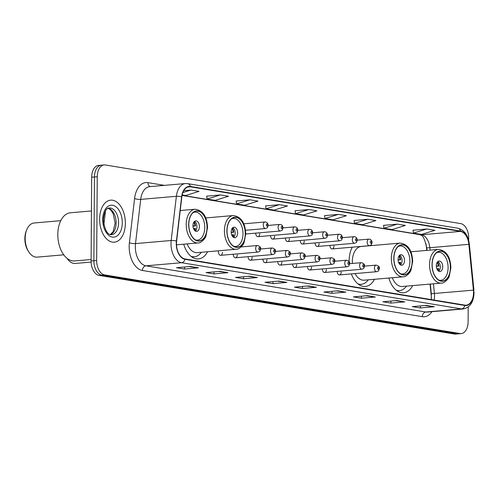 <?xml version="1.0" encoding="UTF-8"?>
<svg xmlns="http://www.w3.org/2000/svg" width="499" height="499" viewBox="0 0 499 499"><rect width="100%" height="100%" fill="white"/><g stroke="black" fill="none" stroke-linecap="round" stroke-linejoin="round"><path stroke-width="0.75" d="M371.549 245.577A23.291 14.115 85 0 0 371.075 244.984M352.257 247.192A23.291 14.115 85 0 0 349.144 260.927A23.291 14.115 85 0 0 349.144 261.719M218.493 250.797A3.293 1.996 85 0 0 218.406 251.714A3.293 1.996 85 0 0 220.701 255.326A3.293 1.996 85 0 0 222.429 252.375M426.72 250.417L426.208 245.283A17.577 10.654 85 0 0 426.027 243.836M431.417 297.747A17.577 10.654 85 0 0 431.336 296.786L430.069 284.087M351.346 273.901A23.291 14.115 85 0 0 365.362 286.476A23.291 14.115 85 0 0 374.475 279.29M183.726 244.192A23.291 14.115 85 0 0 198.452 258.931A23.291 14.115 85 0 0 207.565 251.746M388.852 278.043A23.291 14.115 85 0 0 403.579 292.782A23.291 14.115 85 0 0 412.692 285.596M329.933 245.389A3.293 1.996 85 0 0 332.228 248.926A3.293 1.996 85 0 0 333.956 245.976M315.087 242.938A3.293 1.996 85 0 0 317.383 246.481A3.293 1.996 85 0 0 319.104 243.524M300.242 240.487A3.293 1.996 85 0 0 302.531 244.03A3.293 1.996 85 0 0 304.259 241.073M285.391 238.035A3.293 1.996 85 0 0 287.686 241.578A3.293 1.996 85 0 0 289.414 238.628M270.545 235.59A3.293 1.996 85 0 0 272.841 239.127A3.293 1.996 85 0 0 274.562 236.177M255.7 233.139A3.293 1.996 85 0 0 257.995 236.676A3.293 1.996 85 0 0 259.717 233.725M322.335 268.936A3.293 1.996 85 0 0 324.631 272.479A3.293 1.996 85 0 0 326.358 269.529M307.49 266.491A3.293 1.996 85 0 0 309.785 270.028A3.293 1.996 85 0 0 311.507 267.077M292.645 264.04A3.293 1.996 85 0 0 294.94 267.576A3.293 1.996 85 0 0 296.662 264.626M277.793 261.588A3.293 1.996 85 0 0 280.089 265.125A3.293 1.996 85 0 0 281.816 262.175M337.187 271.387A3.293 1.996 85 0 0 339.482 274.93A3.293 1.996 85 0 0 341.204 271.974M262.948 259.137A3.293 1.996 85 0 0 265.243 262.68A3.293 1.996 85 0 0 266.971 259.723M248.103 256.686A3.293 1.996 85 0 0 250.398 260.228A3.293 1.996 85 0 0 252.12 257.278M233.251 254.234A3.293 1.996 85 0 0 235.547 257.777A3.293 1.996 85 0 0 237.274 254.827M102.594 165.219A13.186 7.99 85 0 0 101.359 165.169L98.577 165.412A13.186 7.99 85 0 0 91.673 177.22L91.092 260.965A13.186 7.99 85 0 0 99.039 275.379L454.408 334.024A13.186 7.99 85 0 0 455.637 334.074L458.425 333.831A13.186 7.99 85 0 1 457.19 333.781A13.186 7.99 85 0 0 458.425 333.831L461.207 333.588A13.186 7.99 85 0 0 468.112 321.78L468.212 306.96M468.68 240.387L468.692 238.035A13.186 7.99 85 0 0 460.745 223.621L105.376 164.976A13.186 7.99 85 0 0 104.148 164.926A13.186 7.99 85 0 0 97.249 176.733L96.663 260.484A13.186 7.99 85 0 0 104.609 274.893L101.827 275.136L457.19 333.781L101.827 275.136A13.186 7.99 85 0 1 93.874 260.721A13.186 7.99 85 0 0 101.827 275.136L99.039 275.379M97.249 176.733L94.461 176.977L93.874 260.721L94.461 176.977A13.186 7.99 85 0 1 101.359 165.169A13.186 7.99 85 0 0 94.461 176.977L91.673 177.22M125.361 223.296A21.095 12.781 85 0 0 110.672 200.155A21.095 12.781 85 0 0 99.632 219.049A21.095 12.781 85 0 0 114.321 242.19A21.095 12.781 85 0 0 125.361 223.296A21.095 12.781 85 0 0 110.672 200.155A21.095 12.781 85 0 0 99.632 219.049A21.095 12.781 85 0 0 114.321 242.19A21.095 12.781 85 0 0 125.361 223.296M473.532 292.589A14.066 8.52 -95 0 1 466.172 305.182A14.066 8.52 -95 0 1 464.862 305.132L184.961 258.937A14.066 8.52 -95 0 1 176.634 241.167L181.823 196.955A14.066 8.52 -95 0 1 189.034 186.763A14.066 8.52 -95 0 1 190.35 186.813L460.496 231.399A14.066 8.52 -95 0 1 468.86 244.323L473.42 290.144A14.066 8.52 -95 0 1 473.532 292.589M473.751 292.626A14.415 8.732 85 0 0 473.632 290.119L469.072 244.298A14.415 8.732 85 0 0 460.496 231.049L190.35 186.464A14.415 8.732 85 0 0 181.611 196.862L176.421 241.067A14.415 8.732 85 0 0 184.961 259.287L464.856 305.482A14.415 8.732 85 0 0 473.751 292.626M190.443 266.485L176.515 267.695L184.555 269.023L198.483 267.813L190.443 266.485M189.084 266.603L198.003 267.801A3.518 2.763 -80.6 0 0 198.483 267.813M184.568 266.996L184.555 269.023M219.922 271.35L205.993 272.56L214.034 273.889L227.962 272.679L219.922 271.35M218.562 271.468L227.482 272.666A3.518 2.763 -80.6 0 0 227.962 272.679M214.046 271.861L214.034 273.889M249.406 276.215L235.472 277.425L243.512 278.754L257.447 277.544L249.406 276.215M248.04 276.334L256.96 277.531A3.518 2.763 -80.6 0 0 257.447 277.544M243.531 276.727L243.512 278.754M278.885 281.08L264.957 282.291L272.997 283.619L286.925 282.409L278.885 281.08M277.525 281.199L286.438 282.397A3.518 2.763 -80.6 0 0 286.925 282.409M273.009 281.592L272.997 283.619M426.283 305.407L412.355 306.617L420.395 307.945L434.323 306.735L426.283 305.407M424.923 305.525L433.843 306.723A3.518 2.763 -80.6 0 0 434.323 306.735M420.408 305.918L420.395 307.945M396.805 300.541L382.876 301.752L390.917 303.08L404.845 301.87L396.805 300.541M395.439 300.66L404.358 301.858A3.518 2.763 -80.6 0 0 404.845 301.87M390.929 301.053L390.917 303.08M367.326 295.676L353.392 296.886L361.432 298.215L375.367 297.005L367.326 295.676M365.96 295.795L374.88 296.992A3.518 2.763 -80.6 0 0 375.367 297.005M361.451 296.188L361.432 298.215M337.842 290.811L323.913 292.021L331.954 293.35L345.882 292.14L337.842 290.811M336.482 290.929L345.402 292.127A3.518 2.763 -80.6 0 0 345.882 292.14M331.966 291.322L331.954 293.35M308.363 285.946L294.435 287.156L302.475 288.484L316.403 287.274L308.363 285.946M307.004 286.064L315.923 287.262A3.518 2.763 -80.6 0 0 316.403 287.274M302.488 286.457L302.475 288.484M104.609 274.893L459.978 333.538A13.186 7.99 85 0 0 461.207 333.588M249.937 199.8L236.538 203.91L244.579 205.239L257.977 201.122L249.937 199.8L236.152 201.028M220.458 194.934L207.06 199.045L215.1 200.373L228.498 196.257L220.458 194.934L206.673 196.163M182.166 194.941L185.622 195.508L199.02 191.391L190.98 190.069L183.757 190.693M338.378 214.395L324.98 218.506L333.02 219.834L346.418 215.718L338.378 214.395L324.593 215.624M367.857 219.261L354.458 223.371L362.499 224.7L375.897 220.583L367.857 219.261L354.072 220.489M397.335 224.126L383.943 228.236L391.983 229.565L405.375 225.448L397.335 224.126L383.55 225.355M426.82 228.991L413.421 233.102L421.462 234.43L434.86 230.313L426.82 228.991L413.029 230.22M279.415 204.665L266.023 208.775L274.063 210.104L287.455 205.987L279.415 204.665L265.63 205.894M308.9 209.53L295.502 213.641L303.542 214.969L316.94 210.852L308.9 209.53L295.109 210.759M295.502 213.641L295.109 210.728M324.98 218.506L324.587 215.593M354.458 223.371L354.065 220.452M383.943 228.236L383.544 225.317M413.421 233.102L413.029 230.182M266.023 208.775L265.624 205.862M236.538 203.91L236.146 200.997M207.06 199.045L206.667 196.132M190.98 190.069L182.877 192.558M396.961 290.798A20.783 12.594 85 0 0 397.79 290.774L399.531 290.624A20.783 12.594 85 0 0 406.485 286.133M396.125 290.162A20.783 12.594 85 0 0 399.531 290.624M392.295 277.743A16.916 10.254 85 0 0 402.331 286.495L441.334 283.114A16.916 10.254 -95 0 1 429.558 264.551A16.916 10.254 -95 0 1 438.409 249.4L410.87 251.789M450.379 267.639A14.939 9.057 85 0 0 439.975 251.247A14.939 9.057 85 0 0 432.153 264.632A14.939 9.057 85 0 0 442.557 281.018A14.939 9.057 85 0 0 450.379 267.639M436.538 252.75A14.066 8.52 -95 0 1 438.309 252.276A14.066 8.52 -95 0 1 448.102 267.701A14.066 8.52 -95 0 1 440.742 280.295A14.066 8.52 -95 0 1 438.914 280.132M442.738 266.815A5.271 3.194 85 0 0 439.07 261.033A5.271 3.194 85 0 0 436.307 265.755A5.271 3.194 85 0 0 439.981 271.537A5.271 3.194 85 0 0 442.738 266.815M438.727 271.244A5.271 3.194 85 0 0 440.305 267.027A5.271 3.194 85 0 0 437.885 261.538M437.81 270.464A6.15 3.73 -95 0 0 438.303 268.624L438.852 268.712A7.03 4.26 -95 0 1 438.284 270.938M438.303 268.624L436.8 268.668M437.504 261.913A7.03 4.26 -95 0 1 438.871 266.098L436.326 266.316M437.118 262.462A6.15 3.73 -95 0 1 438.322 266.004L438.871 266.098M436.313 266.067L438.322 266.004M358.744 284.492A20.783 12.594 85 0 0 359.573 284.467L361.313 284.311A20.783 12.594 85 0 0 368.268 279.827M357.914 283.856A20.783 12.594 85 0 0 361.313 284.311M355.045 273.577A16.916 10.254 85 0 0 364.114 280.189L403.117 276.802A16.916 10.254 -95 0 1 391.341 258.245A16.916 10.254 -95 0 1 400.192 243.094L361.189 246.475A16.916 10.254 85 0 0 352.331 261.632A16.916 10.254 85 0 0 352.381 263.453M412.162 261.333A14.939 9.057 85 0 0 401.757 244.94A14.939 9.057 85 0 0 393.936 258.326A14.939 9.057 85 0 0 404.34 274.712A14.939 9.057 85 0 0 412.162 261.333M398.321 246.444A14.066 8.52 -95 0 1 400.092 245.97A14.066 8.52 -95 0 1 409.885 261.395A14.066 8.52 -95 0 1 402.525 273.988A14.066 8.52 -95 0 1 400.697 273.826M404.527 260.509A5.271 3.194 85 0 0 400.853 254.727A5.271 3.194 85 0 0 398.09 259.449A5.271 3.194 85 0 0 401.764 265.231A5.271 3.194 85 0 0 404.527 260.509M400.51 264.938A5.271 3.194 85 0 0 402.088 260.721A5.271 3.194 85 0 0 399.668 255.232M399.593 264.158A6.15 3.73 -95 0 0 400.086 262.318L400.635 262.405A7.03 4.26 -95 0 1 400.073 264.632M400.086 262.318L398.582 262.362M399.287 255.607A7.03 4.26 -95 0 1 400.653 259.786L398.108 260.01M398.901 256.155A6.15 3.73 -95 0 1 400.104 259.698L400.653 259.786M398.096 259.761L400.104 259.698M191.834 256.948A20.783 12.594 85 0 0 192.664 256.916L194.404 256.767A20.783 12.594 85 0 0 201.359 252.282M190.998 256.311A20.783 12.594 85 0 0 194.404 256.767M187.169 243.892A16.916 10.254 85 0 0 197.205 252.644L236.208 249.257A16.916 10.254 -95 0 1 224.425 230.7A16.916 10.254 -95 0 1 233.282 215.549L205.744 217.938M245.252 233.788A14.939 9.057 85 0 0 234.848 217.396A14.939 9.057 85 0 0 227.026 230.781A14.939 9.057 85 0 0 237.43 247.167A14.939 9.057 85 0 0 245.252 233.788M231.411 218.899A14.066 8.52 -95 0 1 233.183 218.425A14.066 8.52 -95 0 1 242.976 233.85A14.066 8.52 -95 0 1 235.615 246.444A14.066 8.52 -95 0 1 233.788 246.281M237.611 232.964A5.271 3.194 85 0 0 233.944 227.182A5.271 3.194 85 0 0 231.18 231.904A5.271 3.194 85 0 0 234.854 237.686A5.271 3.194 85 0 0 237.611 232.964M233.601 237.393A5.271 3.194 85 0 0 235.179 233.176A5.271 3.194 85 0 0 232.759 227.687M232.684 236.613A6.15 3.73 -95 0 0 233.176 234.767L233.725 234.861A7.03 4.26 -95 0 1 233.158 237.087M233.176 234.767L231.673 234.817M232.378 228.062A7.03 4.26 -95 0 1 233.744 232.241L231.199 232.465M231.991 228.611A6.15 3.73 -95 0 1 233.195 232.154L233.744 232.241M231.187 232.216L233.195 232.154M67.084 258.363A17.141 10.385 85 0 0 73.727 263.378A17.141 10.385 85 0 0 75.33 263.441L91.111 262.069M91.242 231.524A24.17 14.646 85 0 0 91.28 233.613A24.17 14.646 -95 0 1 91.311 229.446A24.17 14.646 85 0 0 91.242 231.524M207.035 227.482A14.939 9.057 85 0 0 196.631 211.089A14.939 9.057 85 0 0 188.809 224.469A14.939 9.057 85 0 0 199.213 240.861A14.939 9.057 85 0 0 207.035 227.482M193.194 212.593A14.066 8.52 -95 0 1 194.966 212.119A14.066 8.52 -95 0 1 204.758 227.544A14.066 8.52 -95 0 1 197.398 240.138A14.066 8.52 -95 0 1 195.571 239.975M199.4 226.658A5.271 3.194 85 0 0 195.727 220.87A5.271 3.194 85 0 0 192.963 225.598A5.271 3.194 85 0 0 196.637 231.38A5.271 3.194 85 0 0 199.4 226.658M195.383 231.087A5.271 3.194 85 0 0 196.962 226.87A5.271 3.194 85 0 0 194.541 221.381M194.467 230.307A6.15 3.73 -95 0 0 194.959 228.461L195.508 228.554A7.03 4.26 -95 0 1 194.941 230.781M194.959 228.461L193.456 228.511M194.161 221.756A7.03 4.26 -95 0 1 195.527 225.935L192.982 226.159M193.774 222.304A6.15 3.73 -95 0 1 194.978 225.847L195.527 225.935M192.97 225.91L194.978 225.847M91.442 210.952L70.459 212.774A24.17 14.646 85 0 0 57.834 236.27A24.17 14.646 85 0 0 72.38 260.846A24.17 14.646 85 0 0 74.638 260.933L91.099 259.505M60.772 220.67L34.15 222.984A17.141 10.385 85 0 0 26.784 229.683A17.141 10.385 85 0 0 28.705 251.802A17.141 10.385 85 0 0 35.51 257.066A17.141 10.385 85 0 0 37.113 257.135L63.741 254.821M26.784 229.683L26.304 230.869A15.382 9.319 85 0 0 28.025 250.723L28.705 251.802M454.408 334.024L459.978 333.538M91.092 260.965L96.663 260.484M105.501 210.821L103.836 225.055M434.111 300.055A14.066 8.52 85 0 0 434.529 295.976A14.066 8.52 85 0 0 434.417 293.531L433.444 283.794M431.947 311.682A21.975 13.317 -95 0 1 422.316 316.672L142.421 270.477A4.397 3.456 99.4 0 1 145.933 265.817L425.828 312.006A17.577 10.654 85 0 0 427.475 312.075L463.134 308.975A17.577 10.654 -95 0 1 461.494 308.912A4.397 3.456 -80.6 0 0 464.856 305.482M142.421 270.477A21.975 13.317 -95 0 1 129.172 246.456A21.975 13.317 -95 0 1 129.403 242.701L134.593 198.496A21.975 13.317 -95 0 1 147.916 182.653L164.402 185.372M135.335 246.6A17.577 10.654 85 0 0 145.933 265.817L181.592 262.717A17.577 10.654 -95 0 1 171.182 240.499L176.372 196.294A17.577 10.654 -95 0 1 185.391 183.551L149.725 186.645A17.577 10.654 85 0 0 140.712 199.388L135.516 243.593A17.577 10.654 85 0 0 135.335 246.6M463.134 308.975C469.989 307.571 473.626 302.188 474.05 292.819L473.632 290.119M473.925 290.062L469.359 244.242C468.181 235.322 464.344 229.983 457.857 228.224A4.397 3.456 99.4 0 1 460.496 231.049M190.35 186.464A4.397 3.456 -80.6 0 0 187.718 183.644L185.391 183.551M181.611 196.862A4.397 1.129 -173.3 0 0 176.372 196.294L140.712 199.388A4.397 1.129 6.7 0 1 134.593 198.496M176.421 241.067A4.397 1.129 -173.3 0 0 171.182 240.499L135.516 243.593A4.397 1.129 6.7 0 1 129.403 242.701M184.961 259.287A4.397 3.456 99.4 0 1 181.592 262.717L461.494 308.912L425.828 312.006A4.397 3.456 99.4 0 0 422.316 316.672M150.305 186.595A4.397 3.456 99.4 0 1 147.916 182.653M190.35 186.813L187.749 187.038M473.42 290.144L431.304 293.736L430.344 284.068M468.86 244.323L429.851 247.71A14.066 8.52 85 0 0 421.487 234.779L182.091 195.277M430.094 250.124L429.851 247.71L426.739 247.916C423.271 232.291 420.576 236.002 420.252 234.736L182.06 195.427M460.496 231.399L421.487 234.779A7.909 6.219 99.4 0 1 420.252 234.736M308.089 285.971L315.923 287.262M337.574 290.836L345.402 292.127M367.052 295.701L374.88 296.992M396.53 300.566L404.358 301.858M426.009 305.432L433.843 306.723M278.61 281.105L286.438 282.397M249.132 276.24L256.96 277.531M219.654 271.375L227.482 272.666M190.169 266.51L198.003 267.801M432.022 264.607A15.163 9.188 85 0 0 441.16 281.18A15.163 9.188 85 0 0 450.51 267.657A15.163 9.188 85 0 0 441.372 251.084A15.163 9.188 85 0 0 432.022 264.607M397.422 290.961L397.26 291.004A21.07 12.768 85 0 0 397.422 290.961L398.102 290.742M110.454 234.611A13.392 8.115 85 0 0 116.142 222.916A13.392 8.115 85 0 0 108.171 208.289M118.575 222.704A13.392 8.115 85 0 0 109.25 208.008C106.262 207.921 104.266 211.838 103.268 219.76C104.728 230.045 107.497 235.029 111.564 234.698A13.392 8.115 85 0 0 118.575 222.704M102.719 219.56A16.03 9.712 85 0 0 112.387 237.087A16.03 9.712 85 0 0 122.274 222.785A16.03 9.712 85 0 0 112.612 205.264A16.03 9.712 85 0 0 102.719 219.56M393.805 258.301A15.163 9.188 85 0 0 402.942 274.874A15.163 9.188 85 0 0 412.293 261.351A15.163 9.188 85 0 0 403.155 244.778A15.163 9.188 85 0 0 393.805 258.301M359.205 284.655L359.043 284.698A21.07 12.768 85 0 0 359.205 284.655L359.885 284.436M226.895 230.756A15.163 9.188 85 0 0 236.033 247.329A15.163 9.188 85 0 0 245.383 233.806A15.163 9.188 85 0 0 236.245 217.233A15.163 9.188 85 0 0 226.895 230.756M192.127 257.147A21.07 12.768 85 0 0 192.296 257.104L192.976 256.891M188.678 224.45A15.163 9.188 85 0 0 197.816 241.023A15.163 9.188 85 0 0 207.166 227.5A15.163 9.188 85 0 0 198.028 210.927A15.163 9.188 85 0 0 188.678 224.45M176.509 244.816L197.991 242.951A16.916 10.254 -95 0 1 186.214 224.394A16.916 10.254 -95 0 1 195.065 209.243L180.226 210.528M374.45 268.082A3.293 1.996 -95 0 1 376.171 265.125C378.747 265.873 379.795 267.009 379.327 268.537C378.298 271.868 379.184 270.452 376.745 271.693A3.293 1.996 -95 0 1 374.45 268.082M378.872 268.368A1.098 0.667 85 0 0 378.211 267.171A1.098 0.667 85 0 0 377.531 268.15A1.098 0.667 85 0 0 378.192 269.348A1.098 0.667 85 0 0 378.872 268.368M359.604 265.63A3.293 1.996 -95 0 1 361.326 262.68C363.896 263.422 364.95 264.557 364.482 266.086C363.447 269.416 364.339 268.007 361.9 269.242A3.293 1.996 -95 0 1 359.604 265.63M364.021 265.923A1.098 0.667 85 0 0 363.359 264.719A1.098 0.667 85 0 0 362.686 265.699A1.098 0.667 85 0 0 363.347 266.903A1.098 0.667 85 0 0 364.021 265.923M344.753 263.179A3.293 1.996 -95 0 1 346.481 260.228C349.051 260.971 350.105 262.106 349.631 263.634C348.601 266.965 349.493 265.555 347.048 266.797A3.293 1.996 -95 0 1 344.753 263.179M349.175 263.472A1.098 0.667 85 0 0 348.514 262.268A1.098 0.667 85 0 0 347.834 263.247A1.098 0.667 85 0 0 348.495 264.451A1.098 0.667 85 0 0 349.175 263.472M329.908 260.728A3.293 1.996 -95 0 1 331.635 257.777C334.205 258.519 335.253 259.655 334.785 261.189C333.756 264.514 334.642 263.104 332.203 264.345A3.293 1.996 -95 0 1 329.908 260.728M334.33 261.021A1.098 0.667 85 0 0 333.669 259.817A1.098 0.667 85 0 0 332.989 260.796A1.098 0.667 85 0 0 333.65 262A1.098 0.667 85 0 0 334.33 261.021M315.062 258.276A3.293 1.996 -95 0 1 316.784 255.326C319.354 256.068 320.408 257.21 319.94 258.738C318.905 262.062 319.797 260.653 317.358 261.894A3.293 1.996 -95 0 1 315.062 258.276M319.485 258.569A1.098 0.667 85 0 0 318.817 257.372A1.098 0.667 85 0 0 318.144 258.351A1.098 0.667 85 0 0 318.805 259.549A1.098 0.667 85 0 0 319.485 258.569M300.211 255.831A3.293 1.996 -95 0 1 301.939 252.874C304.509 253.623 305.563 254.758 305.089 256.286C304.059 259.617 304.951 258.201 302.506 259.443A3.293 1.996 -95 0 1 300.211 255.831M304.633 256.118A1.098 0.667 85 0 0 303.972 254.92A1.098 0.667 85 0 0 303.292 255.9A1.098 0.667 85 0 0 303.96 257.097A1.098 0.667 85 0 0 304.633 256.118M285.366 253.38A3.293 1.996 -95 0 1 287.093 250.423C289.663 251.172 290.711 252.307 290.243 253.835C289.214 257.166 290.106 255.75 287.661 256.991A3.293 1.996 -95 0 1 285.366 253.38M289.788 253.667A1.098 0.667 85 0 0 289.127 252.469A1.098 0.667 85 0 0 288.447 253.448A1.098 0.667 85 0 0 289.108 254.652A1.098 0.667 85 0 0 289.788 253.667M270.52 250.928A3.293 1.996 -95 0 1 272.242 247.978C274.818 248.72 275.866 249.856 275.398 251.384C274.369 254.715 275.255 253.305 272.816 254.546A3.293 1.996 -95 0 1 270.52 250.928M274.943 251.222A1.098 0.667 85 0 0 274.275 250.018A1.098 0.667 85 0 0 273.602 250.997A1.098 0.667 85 0 0 274.263 252.201A1.098 0.667 85 0 0 274.943 251.222M255.669 248.477A3.293 1.996 -95 0 1 257.397 245.527C259.967 246.269 261.021 247.404 260.547 248.932C259.517 252.263 260.409 250.854 257.964 252.095A3.293 1.996 -95 0 1 255.669 248.477M260.091 248.77A1.098 0.667 85 0 0 259.43 247.566A1.098 0.667 85 0 0 258.75 248.546A1.098 0.667 85 0 0 259.418 249.749A1.098 0.667 85 0 0 260.091 248.77M332.228 248.926L369.491 245.695A3.293 1.996 -95 0 1 367.195 242.077A3.293 1.996 -95 0 1 368.923 239.127L357.228 240.144M370.277 242.152A1.098 0.667 85 0 0 370.944 243.35A1.098 0.667 85 0 0 371.618 242.371A1.098 0.667 85 0 0 370.957 241.167A1.098 0.667 85 0 0 370.277 242.152M317.383 246.481L354.646 243.244A3.293 1.996 -95 0 1 352.35 239.626A3.293 1.996 -95 0 1 354.078 236.676L342.383 237.692M355.431 239.701A1.098 0.667 85 0 0 356.093 240.898A1.098 0.667 85 0 0 356.773 239.919A1.098 0.667 85 0 0 356.111 238.722A1.098 0.667 85 0 0 355.431 239.701M302.531 244.03L339.8 240.792A3.293 1.996 -95 0 1 337.505 237.181A3.293 1.996 -95 0 1 339.226 234.224L327.531 235.241M340.586 237.25A1.098 0.667 85 0 0 341.247 238.447A1.098 0.667 85 0 0 341.927 237.468A1.098 0.667 85 0 0 341.266 236.27A1.098 0.667 85 0 0 340.586 237.25M287.686 241.578L324.949 238.341A3.293 1.996 -95 0 1 322.66 234.73A3.293 1.996 -95 0 1 324.381 231.779L312.686 232.79M325.741 234.798A1.098 0.667 85 0 0 326.402 236.002A1.098 0.667 85 0 0 327.076 235.023A1.098 0.667 85 0 0 326.415 233.819A1.098 0.667 85 0 0 325.741 234.798M272.841 239.127L310.104 235.896A3.293 1.996 -95 0 1 307.808 232.278A3.293 1.996 -95 0 1 309.536 229.328L297.841 230.338M310.889 232.347A1.098 0.667 85 0 0 311.551 233.551A1.098 0.667 85 0 0 312.231 232.571A1.098 0.667 85 0 0 311.569 231.368A1.098 0.667 85 0 0 310.889 232.347M257.995 236.676L295.258 233.445A3.293 1.996 -95 0 1 292.963 229.827A3.293 1.996 -95 0 1 294.691 226.877L282.989 227.893M296.044 229.896A1.098 0.667 85 0 0 296.705 231.099A1.098 0.667 85 0 0 297.385 230.12A1.098 0.667 85 0 0 296.724 228.916A1.098 0.667 85 0 0 296.044 229.896M245.751 234L280.413 230.993A3.293 1.996 -95 0 1 278.118 227.376A3.293 1.996 -95 0 1 279.839 224.425L268.144 225.442M281.199 227.45A1.098 0.667 85 0 0 281.86 228.648A1.098 0.667 85 0 0 282.534 227.669A1.098 0.667 85 0 0 281.873 226.465A1.098 0.667 85 0 0 281.199 227.45M245.52 230.282L265.562 228.542A3.293 1.996 -95 0 1 263.266 224.93A3.293 1.996 -95 0 1 264.994 221.974L243.786 223.814M266.347 224.999A1.098 0.667 85 0 0 267.015 226.197A1.098 0.667 85 0 0 267.689 225.217A1.098 0.667 85 0 0 267.027 224.02A1.098 0.667 85 0 0 266.347 224.999M457.857 228.224L187.718 183.644M104.148 164.926L101.359 165.169M426.988 250.392L426.739 247.916M431.304 293.736L431.267 299.587M441.334 283.114C443.998 283.513 448.632 278.96 449.262 276.246L450.878 267.795C450.404 256.642 446.243 250.51 438.409 249.4M440.742 280.295L439.432 280.407M438.309 252.276L436.999 252.388M110.329 234.574L113.167 231.598L115.113 223.159L113.273 213.977L111.402 210.84L109.587 209.093L108.052 208.345M403.117 276.802C405.781 277.207 410.421 272.647 411.045 269.934L412.661 261.488C412.186 250.336 408.032 244.204 400.192 243.094M402.525 273.988L401.215 274.101M400.092 245.97L398.788 246.082M236.208 249.257C238.871 249.662 243.506 245.103 244.136 242.389L245.751 233.944C245.277 222.791 241.117 216.66 233.282 215.549M235.615 246.444L234.305 246.556M233.183 218.425L231.873 218.537M197.991 242.951C200.654 243.35 205.289 238.796 205.919 236.083L207.534 227.631C207.06 216.485 202.9 210.353 195.065 209.243M197.398 240.138L196.088 240.25M194.966 212.119L193.662 212.231M364.476 266.142L376.171 265.125M339.482 274.93L376.745 271.693M349.631 263.69L361.326 262.68M324.631 272.479L361.9 269.242M334.785 261.245L346.481 260.228M309.785 270.028L347.048 266.797M319.934 258.794L331.635 257.777M294.94 267.576L332.203 264.345M305.089 256.343L316.784 255.326M280.089 265.125L317.358 261.894M290.243 253.891L301.939 252.874M265.243 262.68L302.506 259.443M275.398 251.44L287.093 250.423M250.398 260.228L287.661 256.991M260.547 248.989L272.242 247.978M235.547 257.777L272.816 254.546M241.111 246.936L257.397 245.527M220.701 255.326L257.964 252.095M369.491 245.695C371.936 244.454 371.044 245.864 372.073 242.539C371.892 240.368 370.838 239.233 368.923 239.127M354.646 243.244C357.091 242.003 356.199 243.412 357.228 240.088C357.041 237.917 355.993 236.782 354.078 236.676M339.8 240.792C342.239 239.551 341.353 240.967 342.383 237.636C342.195 235.466 341.148 234.33 339.226 234.224M324.949 238.341C327.394 237.106 326.502 238.516 327.531 235.185C327.35 233.014 326.296 231.879 324.381 231.779M310.104 235.896C312.549 234.655 311.657 236.064 312.686 232.734C312.499 230.569 311.451 229.428 309.536 229.328M295.258 233.445C297.697 232.203 296.811 233.613 297.841 230.288C297.654 228.118 296.606 226.976 294.691 226.877M280.413 230.993C282.852 229.752 281.96 231.162 282.995 227.837C282.808 225.667 281.754 224.531 279.839 224.425M265.562 228.542C268.007 227.301 267.115 228.717 268.144 225.386C267.963 223.215 266.909 222.08 264.994 221.974"/></g></svg>
